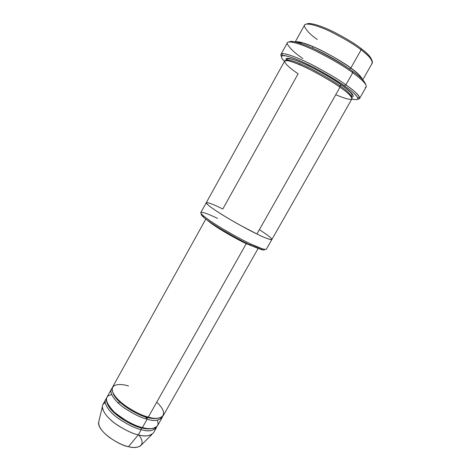<?xml version="1.0" encoding="UTF-8"?>
<svg xmlns="http://www.w3.org/2000/svg" width="471" height="471" viewBox="0 0 471 471"><rect width="100%" height="100%" fill="white"/><g stroke="black" fill="none" stroke-linecap="round" stroke-linejoin="round"><path stroke-width="0.71" d="M156.743 402.157C172.15 416.841 158.091 420.95 148.33 417.059L246.28 243.642L256.295 247.687L246.28 243.642C239.945 240.969 214.582 226.993 207.423 220.257C214.582 226.993 239.945 240.969 246.28 243.642L148.33 417.059C141.347 415.716 121.259 405.937 113.688 394.174C107.765 383.011 121.282 383.5 128.536 386.014M359.573 98.486L357.666 99.175C359.426 99.116 360.05 98.457 359.538 97.209C357.259 93.599 352.702 89.472 345.867 84.821C352.638 89.572 360.692 96.113 359.573 98.486L366.132 86.988C367.415 84.327 359.455 77.58 352.72 72.728L352.62 71.292C346.309 66.446 335.67 60.058 320.71 52.128C305.885 44.539 291.437 39.735 289.441 41.901C291.437 39.735 305.885 44.539 320.71 52.128C335.67 60.058 346.309 66.446 352.62 71.292C360.203 76.543 364.595 81.03 365.796 84.751C364.595 81.03 360.203 76.543 352.62 71.292L352.72 72.728C360.268 78.127 369.458 86.146 365.149 87.677M344.407 85.787C351.042 90.285 355.487 94.282 357.736 97.78C358.584 99.746 356.618 100.158 351.843 99.01C364.925 102.301 353.733 92.086 344.407 85.787C337.071 80.553 319.803 69.779 301.093 61.312C282.052 52.764 277.537 55.025 284.543 61.242C281.222 58.163 280.551 56.273 282.523 55.572C285.974 54.742 300.557 60.476 314.392 67.771C328.358 75.331 338.361 81.336 344.407 85.787L345.867 84.821L344.407 85.787M249.924 244.843L261.022 249.442C263.401 250.201 264.608 250.213 264.643 249.471C264.743 251.361 256.283 247.87 249.924 244.843C243.507 241.947 233.799 236.678 220.811 229.03C208.153 221.405 199.357 214.493 201.547 214.064C200.834 214.323 201.47 215.347 203.46 217.137C213.422 225.768 242.365 241.599 249.924 244.843L251.167 244.178L249.924 244.843M261.022 249.442L262.641 248.953L251.167 244.178C258.873 247.97 263.919 249.671 266.309 249.294L271.861 239.545M362.788 79.776L372.273 63.114C372.096 59.476 368.375 55.06 361.11 49.873L360.998 48.472C355.776 44.239 346.897 38.828 334.375 32.234C321.946 25.946 309.253 22.043 306.833 24.033C309.253 22.043 321.946 25.946 334.375 32.234C346.897 38.828 355.776 44.239 360.998 48.472C367.192 52.923 370.854 56.967 371.984 60.594C370.854 56.967 367.192 52.923 360.998 48.472L361.11 49.873C367.386 54.565 375.016 61.666 371.584 63.756M350.854 68.001C356.959 72.257 360.845 76.084 362.505 79.481C360.845 76.084 356.959 72.257 350.854 68.001L349.394 68.99L350.059 69.478L349.394 68.99L350.854 68.001C345.49 63.873 336.518 58.451 323.936 51.722C311.466 45.263 298.479 40.641 295.653 41.966C298.479 40.641 311.466 45.263 323.936 51.722C336.518 58.451 345.49 63.873 350.854 68.001L361.11 49.873L350.854 68.001M312.42 48.107L313.191 46.717M310.677 47.377C327.098 54.189 343.176 64.362 349.394 68.99C343.176 64.362 327.098 54.189 310.677 47.377M138.815 434.957C147.959 446.643 135.831 449.181 128.536 446.649L138.291 434.833C144.797 436.853 149.855 436.199 153.475 432.867L156.348 427.809C152.769 431.059 147.735 431.666 141.235 429.617L138.291 434.833L128.536 446.649C132.851 447.892 136.737 447.715 140.205 446.114L151.945 434.474C147.959 436.24 143.408 436.358 138.291 434.833C133.24 433.856 126.334 430.671 117.579 425.278C108.071 418.672 103.002 412.461 102.354 406.644L98.539 422.734C98.215 432.878 122.089 446.473 128.536 446.649C123.873 445.854 117.567 442.846 109.625 437.63C101.259 431.159 97.697 425.631 98.939 421.039L98.539 422.734M144.986 416.735L146.999 418.584M141.848 427.38L141.394 427.868C145.239 428.987 148.948 429.205 152.504 428.516C148.948 429.205 145.239 428.987 141.394 427.868L141.848 427.38M157.326 420.244C160.976 429.558 149.454 429.658 142.413 427.527C135.177 426.208 125.81 421.086 114.312 412.16C104.862 401.91 103.991 396.07 111.698 394.639M107.147 403.064C110.709 414.615 134.547 427.115 141.394 427.868C134.547 427.115 110.709 414.615 107.147 403.064M105.233 402.428L102.931 404.501C100.376 408.304 106.21 417.229 115.466 423.794C125.092 430.117 132.698 433.797 138.291 434.833L141.235 429.617C135.66 428.545 128.047 424.854 118.404 418.542C109.131 411.99 103.243 403.147 105.751 399.414L106.464 398.472C102.766 401.516 107.535 410.494 117.197 417.642C127.317 424.512 135.324 428.504 141.235 429.617L141.394 427.868L141.235 429.617C148.559 431.954 153.74 430.989 156.778 426.714M147.776 416.906L147.299 417.418C151.268 418.619 155.041 418.866 158.615 418.166C155.041 418.866 151.268 418.619 147.299 417.418L147.776 416.906M112.804 392.455C116.101 403.671 140.446 416.605 147.299 417.418C140.446 416.605 116.101 403.671 112.804 392.455M112.133 388.281C108.471 391.136 113.299 399.926 123.031 407.068C133.211 413.938 141.247 417.971 147.146 419.155L147.299 417.418L147.146 419.155L142.413 427.527C148.907 429.587 153.935 429.004 157.497 425.784L162.101 417.671C158.609 420.762 153.628 421.257 147.146 419.155C141.594 418.018 133.976 414.303 124.297 408.004C114.983 401.48 108.984 392.79 111.409 389.223L112.133 388.281M299.462 64.639L300.003 63.662L299.462 64.639M302.871 58.51C295.182 53.417 289.983 48.572 287.281 43.986C285.52 39.676 298.261 42.437 315.529 50.868C333.038 59.823 345.437 67.112 352.72 72.728L345.867 84.821L352.72 72.728C345.991 67.559 334.598 60.765 318.549 52.346C302.653 44.309 288.234 39.905 287.357 42.784L280.963 54.371C281.682 51.786 295.894 56.496 311.714 64.586C327.698 73.04 339.085 79.787 345.867 84.821C339.644 80.223 329.323 74.024 314.916 66.228C300.639 58.71 285.609 52.834 282.07 53.735C280.704 54.059 280.475 54.936 281.364 56.361L280.963 54.371M341.34 84.815L339.897 85.775C346.927 90.473 350.783 94.229 351.478 97.038C350.783 94.229 346.927 90.473 339.897 85.775L341.34 84.815C334.687 79.876 323.524 73.417 307.851 65.434C291.443 58.004 284.254 56.367 286.297 60.523C284.254 56.367 291.443 58.004 307.851 65.434C323.524 73.417 334.687 79.876 341.34 84.815C348.31 89.62 357.106 97.032 351.543 97.138C357.106 97.032 348.31 89.62 341.34 84.815M286.415 60.529C287.145 58.528 298.938 62.555 311.879 69.196C324.961 76.131 334.304 81.654 339.897 85.775C334.304 81.654 324.961 76.131 311.879 69.196C298.938 62.555 287.145 58.528 286.415 60.529M298.125 73.77C289.83 68.354 277.131 57.715 290.907 61.442C297.654 63.703 305.644 67.247 314.869 72.081C326.368 78.386 334.74 83.432 339.985 87.212L256.936 233.993C264.62 237.849 269.6 239.692 271.873 239.521C269.595 239.692 264.62 237.849 256.936 233.993L339.985 87.212C334.157 82.937 324.431 77.191 310.801 69.973C297.325 63.061 285.208 58.946 284.631 61.083L206.274 202.707C205.226 203.549 215.265 210.731 227.952 218.226C240.934 225.756 250.59 231.014 256.936 233.993L239.627 224.926C229.548 219.339 217.013 211.75 210.313 206.804C199.516 198.432 214.199 204.632 222.801 209.018L298.125 73.77M339.768 87.064L339.897 85.775L339.768 87.064M271.873 239.521L351.937 98.851C351.325 96.002 347.339 92.122 339.985 87.212C346.05 91.303 350.041 94.889 351.949 97.962C352.491 100.576 347.086 99.487 335.752 94.695M205.821 219.062L112.54 387.174C110.137 390.718 116.154 399.373 125.48 405.89C135.165 412.184 142.784 415.905 148.33 417.059C154.806 419.172 159.781 418.695 163.254 415.634L258.149 248.429M111.409 389.223L106.882 397.383C104.385 401.074 110.296 409.888 119.581 416.435C129.231 422.746 136.843 426.443 142.413 427.527L147.146 419.155C154.488 421.569 159.616 420.703 162.524 416.558L162.101 417.671M259.386 229.66C269.394 236.189 273.363 239.539 271.29 239.715C268.081 239.074 263.301 237.166 256.936 233.993M206.263 202.73L200.829 212.551C199.669 213.593 209.571 220.981 222.206 228.517C235.141 236.065 244.79 241.287 251.167 244.178C246.033 241.823 238.432 237.808 228.364 232.132C217.125 225.668 208.677 220.122 203.03 215.506C195.483 208.612 209.642 214.499 217.561 218.426M119.187 402.77L117.497 402.34M317.236 39.464C310.46 34.819 306.168 30.338 304.348 26.023C303.548 22.113 315.181 24.268 329.824 31.269C344.625 38.734 355.052 44.939 361.11 49.873C355.417 45.257 345.679 39.381 331.884 32.252C318.202 25.493 305.544 22.184 304.537 25.098L295.258 41.878M357.736 97.78L359.538 97.209M297.042 42.319L303.118 43.026L312.673 46.494C324.89 51.757 340.168 60.388 350.695 67.983C355.134 71.233 358.29 73.982 360.168 76.231L361.487 78.48M286.409 60.529L286.721 59.958C287.416 54.006 322.099 71.445 341.157 84.792C345.473 87.865 348.652 90.473 350.695 92.616L352.072 94.63L351.478 97.044M102.931 404.501L105.751 399.414M203.46 217.137L203.03 215.506M282.523 55.572L282.07 53.735"/></g></svg>
